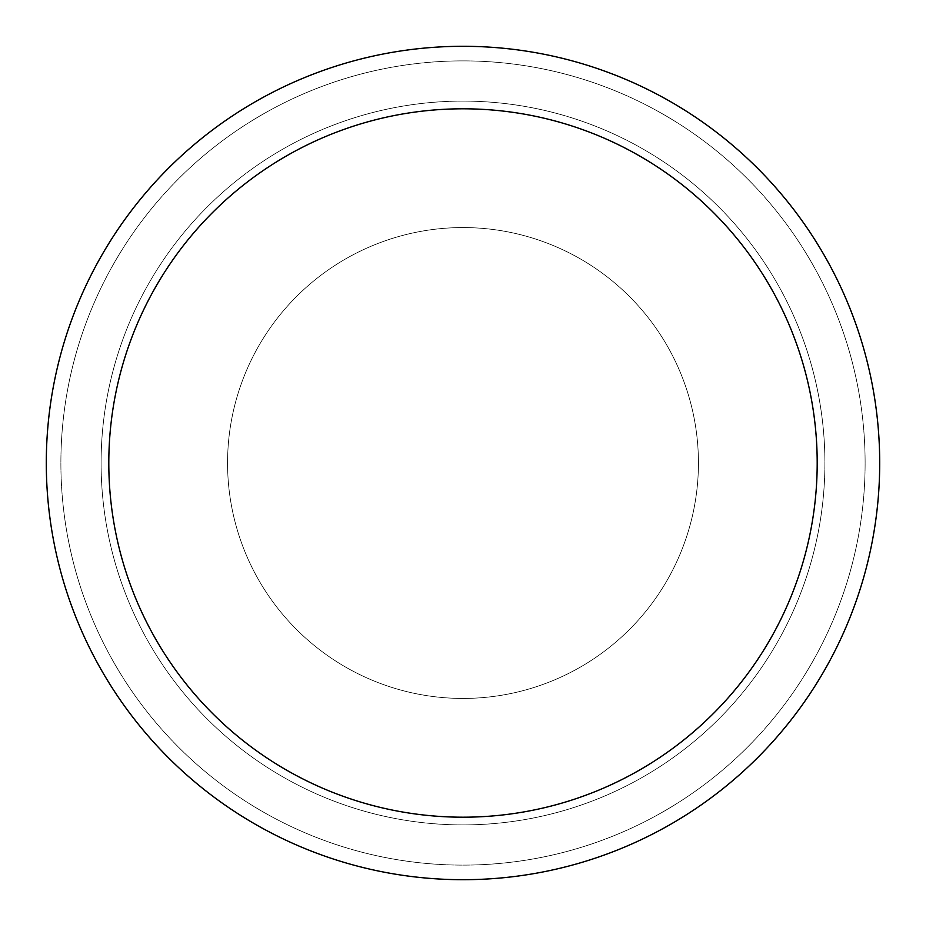 <?xml version="1.0" encoding="UTF-8"?>
<svg xmlns="http://www.w3.org/2000/svg" width="926" height="926" viewBox="0 0 926 926"><rect width="100%" height="100%" fill="white"/><g stroke="black" fill="none" stroke-linecap="round" stroke-linejoin="round"><path stroke-width="0.69" stroke-dasharray="4.63 3.47" d="M463 227.564A235.435 235.435 0 0 1 698.435 463A235.435 235.435 0 0 1 463 698.435A235.435 235.435 0 0 1 227.564 463A235.435 235.435 0 0 1 463 227.564A235.435 235.435 0 0 1 698.435 463A235.435 235.435 0 0 1 463 698.435A235.435 235.435 0 0 1 227.564 463A235.435 235.435 0 0 1 463 227.564A235.435 235.435 0 0 1 698.435 463A235.435 235.435 0 0 1 463 698.435A235.435 235.435 0 0 1 227.564 463A235.435 235.435 0 0 1 463 227.564A235.435 235.435 0 0 1 698.435 463A235.435 235.435 0 0 1 463 698.435A235.435 235.435 0 0 1 227.564 463A235.435 235.435 0 0 1 463 227.564M463 101.096A361.904 361.904 0 0 1 824.904 463A361.904 361.904 0 0 1 463 824.904A361.904 361.904 0 0 1 101.096 463A361.904 361.904 0 0 1 463 101.096A361.904 361.904 0 0 1 824.904 463A361.904 361.904 0 0 1 463 824.904A361.904 361.904 0 0 1 101.096 463A361.904 361.904 0 0 1 463 101.096M463 60.885A402.115 402.115 0 0 1 865.115 463A402.115 402.115 0 0 1 463 865.115A402.115 402.115 0 0 1 60.885 463A402.115 402.115 0 0 1 463 60.885A402.115 402.115 0 0 1 865.115 463A402.115 402.115 0 0 1 463 865.115A402.115 402.115 0 0 1 60.885 463A402.115 402.115 0 0 1 463 60.885A402.115 402.115 0 0 1 865.115 463A402.115 402.115 0 0 1 463 865.115A402.115 402.115 0 0 1 60.885 463A402.115 402.115 0 0 1 463 60.885M463 46.3A416.7 416.7 0 0 1 879.7 463A416.7 416.7 0 0 1 463 879.7A416.7 416.7 0 0 1 46.3 463A416.7 416.7 0 0 1 463 46.3"/><path stroke-width="1.39" d="M463 46.3A416.7 416.7 0 0 1 879.7 463A416.7 416.7 0 0 1 463 879.7A416.7 416.7 0 0 1 46.3 463A416.7 416.7 0 0 1 463 46.3M463 108.805A354.195 354.195 0 0 1 817.195 463A354.195 354.195 0 0 1 463 817.195A354.195 354.195 0 0 1 108.805 463A354.195 354.195 0 0 1 463 108.805"/></g></svg>
